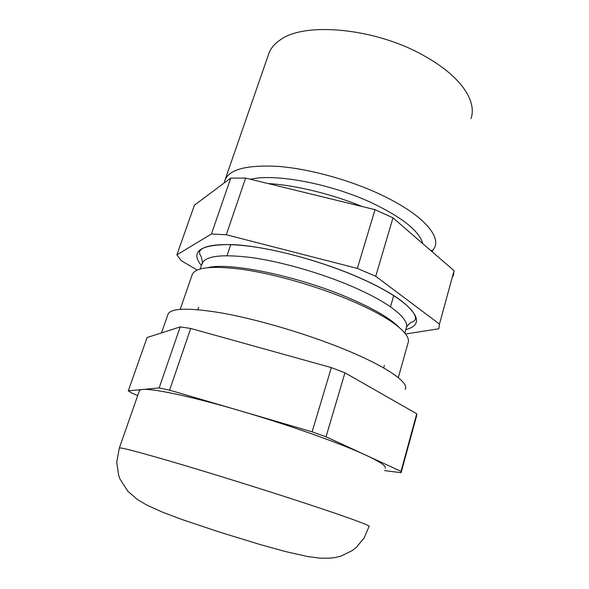 <?xml version="1.0" encoding="UTF-8"?>
<svg xmlns="http://www.w3.org/2000/svg" width="589" height="589" viewBox="0 0 589 589"><rect width="100%" height="100%" fill="white"/><g stroke="black" fill="none" stroke-linecap="round" stroke-linejoin="round"><path stroke-width="0.88" d="M398.289 377.63L408.022 342.975C410.04 338.064 404.952 331.261 392.738 322.544C382.364 315.343 368.051 307.863 349.792 300.103C316.86 286.21 275.07 274.224 243.817 269.585C211.849 265.389 194.591 267.229 192.043 275.129L180.205 309.291M180.197 326.91L159.155 387.93L128.277 390.838L147.103 337.512L180.197 326.91L190.696 328.456L331.357 367.61L344.948 372.822L416.747 413.78L416.592 415.922L401.212 472.245M399.07 327.351C390.352 318.421 373.397 308.533 348.187 297.688C298.13 276.131 230.034 262.098 208.278 267.561M416.747 413.78L401.013 471.377L326.034 436.788L312.096 431.847L169.603 390.154L159.155 387.93M384.551 470.582L401.087 472.709L401.013 471.377M128.277 390.838L132.098 393.209L137.716 395.514M190.696 328.456L169.603 390.154M331.357 367.61L312.096 431.847M344.948 372.822L326.034 436.788M119.361 447.971L139.254 391.111C139.343 390.242 140.469 389.704 142.656 389.484C152.367 388.269 190.77 396.309 239.797 410.695C263.541 417.66 286.548 425.037 308.827 432.827C333.021 441.345 351.979 448.766 365.695 455.083C380.082 461.82 386.59 466.208 385.199 468.255M405.607 334.007L438.805 328.78L439.468 324.083L375.738 276.278L357.354 268.415L226.301 234.753L211.444 233.973L176.899 254.838L181.162 260.581L197.138 270.056M453.25 276.086L454.067 270.712L439.468 324.083M454.067 270.712L392.988 217.834L375.738 276.278M392.988 217.834L375.031 209.662L357.354 268.415M375.031 209.662L245.62 178.077L226.301 234.753M245.62 178.077L230.726 178.099L211.444 233.973M230.726 178.099L194.414 205.178L176.899 254.838M422.762 243.61C419.523 231.47 403.156 218.18 373.647 203.735C332.513 184.033 275.519 173.195 250.399 179.24M224.343 182.862L224.733 180.808C228.473 169.522 246.276 164.721 278.133 166.4C309.196 168.778 349.866 179.947 381.385 194.922C398.856 203.293 412.396 211.812 421.996 220.47C433.283 230.991 437.612 239.811 434.991 246.931L431.987 251.591M471.031 118.61C472.967 112.963 472.643 106.69 470.074 99.784C468.203 94.881 465.155 89.845 460.922 84.676C452.293 74.236 439.755 64.451 423.314 55.337C374.869 27.911 304.241 21.66 280.165 39.956C274.04 44.123 270.115 49.071 268.407 54.784L225.175 179.535M161.496 332.895L167.836 314.754C169.742 308.091 187.295 307.429 220.492 312.766C253.108 318.465 297.776 331.18 334.397 345.345C382.57 363.877 409.642 381.952 405.291 389.307M404.864 333.057L406.248 328.154C408.236 323.147 403.406 316.359 391.773 307.782C381.989 300.765 368.515 293.558 351.361 286.158C320.328 272.862 280.975 261.649 251.385 257.548C221.074 253.888 204.604 256.031 201.961 263.975L200.253 268.945M289.221 498.036C341.002 514.793 371.666 525.881 369.06 526.389L364.171 537.926L356.323 547.365L352.215 550.605L340.987 556.09L335.141 557.525C331.901 558.136 326.785 558.335 319.79 558.129L307.716 556.546L285.753 551.621L260.817 544.737L219.969 532.242L182.185 519.586L162.814 512.297L147.029 505.193L137.384 499.494L127.776 491.197L120.016 479.085L118.713 475.573L116.718 462.372L119.309 448.104C119.214 446.963 135.985 451.277 169.625 461.032C202.837 470.744 249.824 485.277 289.221 498.036M405.821 329.649C421.51 325.356 419.935 315.682 401.109 300.633C390.713 292.947 376.275 285.061 357.795 276.985C317.677 259.535 264.998 246.084 232.603 244.597C200.275 244.244 189.879 251.238 201.409 265.58M406.454 327.528C405.313 327.999 410.585 321.808 411.902 322.109C413.117 321.822 414.251 321.012 415.297 319.694C416.504 315.277 411.704 308.923 400.895 300.618C390.559 292.947 376.165 285.076 357.714 277.007C325.356 262.974 284.273 251.142 252.762 246.673C220.868 242.241 201.659 245.399 199.435 251.864C199.59 253.749 200.127 255.199 201.033 256.208C202.498 261.406 202.807 263.99 201.961 263.975M198.633 307.23L197.801 309.659M384.337 365.423L383.638 367.897M430.949 250.7L433.165 250.237M230.785 244.516L227.015 255.641M393.732 295.582L390.478 306.869M268.047 183.547C294.949 185.079 331.379 193.869 362.139 206.518M408.427 231.197L421.739 242.72"/></g></svg>

